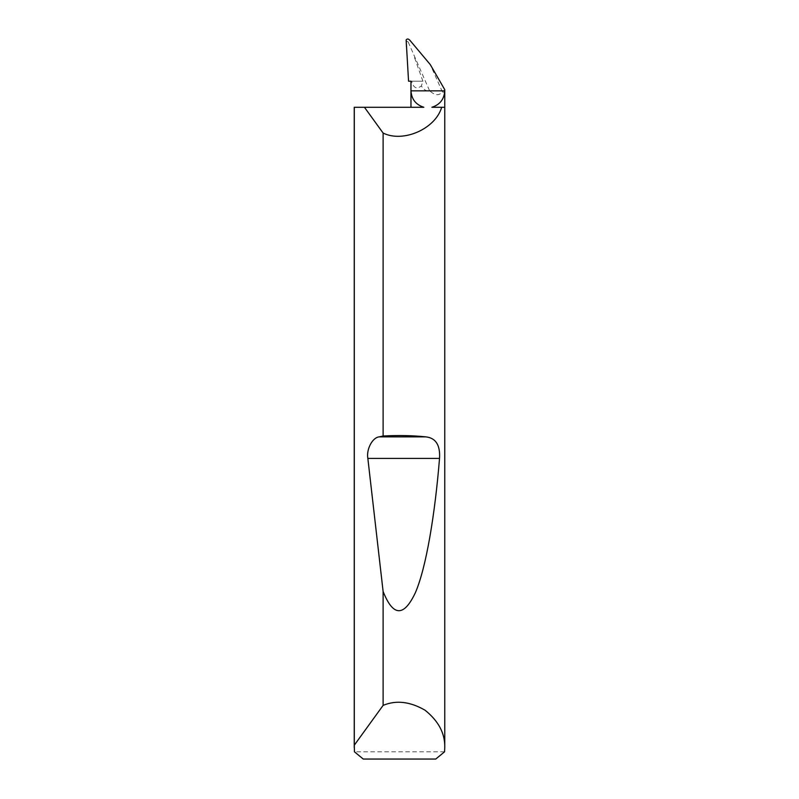 <?xml version="1.0" encoding="UTF-8"?>
<svg xmlns="http://www.w3.org/2000/svg" width="799" height="799" viewBox="0 0 799 799"><rect width="100%" height="100%" fill="white"/><g stroke="black" fill="none" stroke-linecap="round" stroke-linejoin="round"><path stroke-width="0.6" stroke-dasharray="4 3" d="M444.564 751.809L354.436 751.809M354.237 107.276L423.85 107.276M431.879 107.276L444.763 107.276M444.763 89.688C444.743 91.905 443.954 92.634 442.396 91.865C439.06 96.02 434.766 95.59 429.492 90.567C426.676 91.545 423.969 90.017 421.353 85.992C416.559 89.488 413.343 87.9 411.705 81.198L410.966 81.198M429.492 90.567L408.179 41.947C408.079 40.3 408.619 39.72 409.807 40.2M411.705 81.198L422.901 81.198L421.353 85.992M422.901 81.198L414.551 57.708M408.179 41.947L406.142 40.909L406.142 39.95M408.559 81.198L422.971 81.198M406.142 46.572L406.142 40.909M442.396 91.865L430.281 64.599M363.245 759.05L435.755 759.05"/><path stroke-width="1.2" d="M444.763 747.584L444.564 751.809L435.755 759.05L363.245 759.05L354.436 751.809L354.307 745.167L383.111 705.387C396.114 699.954 410.097 701.562 425.068 710.231C438.561 721.048 445.123 733.492 444.763 747.584L444.763 107.276L441.677 107.276C435.445 128.869 403.245 143.041 383.111 133.053L383.111 436.014C398.282 435.165 412.534 435.455 425.887 436.873C435.795 437.972 440.339 445.153 439.53 458.416C434.956 514.576 426.217 567.699 415.34 592.768C403.825 617.118 393.088 616.678 383.111 591.45L367.85 458.416C366.192 449.348 372.434 437.502 379.185 436.873L383.111 436.014M383.111 705.387L383.111 591.45M354.237 747.584L354.237 107.276L423.85 107.276C415.84 104.719 411.545 99.246 410.966 90.856L410.966 81.198L408.559 81.198L406.142 39.95C407.1 38.622 408.319 38.702 409.807 40.2L430.281 64.599L444.763 89.688L444.763 90.856C444.184 99.246 439.889 104.719 431.879 107.276L441.677 107.276M444.763 107.276L444.763 90.856L410.966 90.856L410.966 107.276M354.307 745.167L354.307 107.276M364.444 107.276L383.111 133.053M379.185 436.873L425.887 436.873M367.85 458.416L439.53 458.416"/></g></svg>
